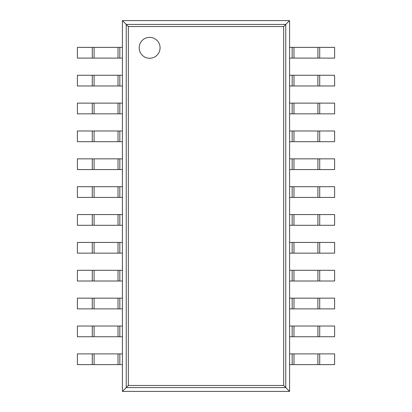 <?xml version="1.0" encoding="UTF-8"?>
<svg xmlns="http://www.w3.org/2000/svg" width="412" height="412" viewBox="0 0 412 412"><rect width="100%" height="100%" fill="white"/><g stroke="black" fill="none" stroke-linecap="round" stroke-linejoin="round"><path stroke-width="0.62" d="M289.59 20.6L289.59 391.4L122.41 391.4L122.41 20.6L128.343 26.533L283.657 26.533L289.59 20.6L122.41 20.6M122.41 391.4L128.343 385.467L128.343 26.533M289.59 391.4L283.657 385.467L283.657 26.533M160.077 47.823A10.449 10.449 0 0 0 144.406 38.769A10.449 10.449 0 0 0 144.406 56.871A10.449 10.449 0 0 0 160.077 47.823M119.835 58.107L77.399 58.107L77.399 47.39L122.41 47.39L122.41 58.107L119.835 58.107L119.835 47.39M319.712 58.107L319.712 47.39L334.601 47.39L334.601 58.107L292.165 58.107L292.165 47.39L289.59 47.39L289.59 58.107L292.165 58.107M319.712 47.39L292.165 47.39M119.835 85.974L77.399 85.974L77.399 75.257L122.41 75.257L122.41 85.974L119.835 85.974L119.835 75.257M319.712 85.974L319.712 75.257L334.601 75.257L334.601 85.974L292.165 85.974L292.165 75.257L289.59 75.257L289.59 85.974L292.165 85.974M319.712 75.257L292.165 75.257M119.835 113.836L77.399 113.836L77.399 103.118L122.41 103.118L122.41 113.836L119.835 113.836L119.835 103.118M319.712 113.836L319.712 103.118L334.601 103.118L334.601 113.836L292.165 113.836L292.165 103.118L289.59 103.118L289.59 113.836L292.165 113.836M319.712 103.118L292.165 103.118M119.835 141.697L77.399 141.697L77.399 130.985L122.41 130.985L122.41 141.697L119.835 141.697L119.835 130.985M319.712 141.697L319.712 130.985L334.601 130.985L334.601 141.697L292.165 141.697L292.165 130.985L289.59 130.985L289.59 141.697L292.165 141.697M319.712 130.985L292.165 130.985M119.835 169.564L77.399 169.564L77.399 158.847L122.41 158.847L122.41 169.564L119.835 169.564L119.835 158.847M319.712 169.564L319.712 158.847L334.601 158.847L334.601 169.564L292.165 169.564L292.165 158.847L289.59 158.847L289.59 169.564L292.165 169.564M319.712 158.847L292.165 158.847M119.835 197.425L77.399 197.425L77.399 186.708L122.41 186.708L122.41 197.425L119.835 197.425L119.835 186.708M319.712 197.425L319.712 186.708L334.601 186.708L334.601 197.425L292.165 197.425L292.165 186.708L289.59 186.708L289.59 197.425L292.165 197.425M319.712 186.708L292.165 186.708M119.835 225.292L77.399 225.292L77.399 214.575L122.41 214.575L122.41 225.292L119.835 225.292L119.835 214.575M319.712 225.292L319.712 214.575L334.601 214.575L334.601 225.292L292.165 225.292L292.165 214.575L289.59 214.575L289.59 225.292L292.165 225.292M319.712 214.575L292.165 214.575M119.835 253.153L77.399 253.153L77.399 242.436L122.41 242.436L122.41 253.153L119.835 253.153L119.835 242.436M319.712 253.153L319.712 242.436L334.601 242.436L334.601 253.153L292.165 253.153L292.165 242.436L289.59 242.436L289.59 253.153L292.165 253.153M319.712 242.436L292.165 242.436M119.835 281.015L77.399 281.015L77.399 270.303L122.41 270.303L122.41 281.015L119.835 281.015L119.835 270.303M319.712 281.015L319.712 270.303L334.601 270.303L334.601 281.015L292.165 281.015L292.165 270.303L289.59 270.303L289.59 281.015L292.165 281.015M319.712 270.303L292.165 270.303M119.835 308.882L77.399 308.882L77.399 298.164L122.41 298.164L122.41 308.882L119.835 308.882L119.835 298.164M319.712 308.882L319.712 298.164L334.601 298.164L334.601 308.882L292.165 308.882L292.165 298.164L289.59 298.164L289.59 308.882L292.165 308.882M319.712 298.164L292.165 298.164M119.835 336.743L77.399 336.743L77.399 326.026L122.41 326.026L122.41 336.743L119.835 336.743L119.835 326.026M319.712 336.743L319.712 326.026L334.601 326.026L334.601 336.743L292.165 336.743L292.165 326.026L289.59 326.026L289.59 336.743L292.165 336.743M319.712 326.026L292.165 326.026M119.835 364.61L77.399 364.61L77.399 353.893L122.41 353.893L122.41 364.61L119.835 364.61L119.835 353.893M319.712 364.61L319.712 353.893L334.601 353.893L334.601 364.61L292.165 364.61L292.165 353.893L289.59 353.893L289.59 364.61L292.165 364.61M319.712 353.893L292.165 353.893M126.242 387.568L126.242 24.432L285.758 24.432L285.758 387.568L126.242 387.568M128.343 385.467L283.657 385.467M92.288 58.107L92.288 47.39M94.09 58.107L94.09 47.39M118.028 58.107L118.028 47.39M317.909 58.107L317.909 47.39M293.972 58.107L293.972 47.39M92.288 85.974L92.288 75.257M94.09 85.974L94.09 75.257M118.028 85.974L118.028 75.257M317.909 85.974L317.909 75.257M293.972 85.974L293.972 75.257M92.288 113.836L92.288 103.118M94.09 113.836L94.09 103.118M118.028 113.836L118.028 103.118M317.909 113.836L317.909 103.118M293.972 113.836L293.972 103.118M92.288 141.697L92.288 130.985M94.09 141.697L94.09 130.985M118.028 141.697L118.028 130.985M317.909 141.697L317.909 130.985M293.972 141.697L293.972 130.985M92.288 169.564L92.288 158.847M94.09 169.564L94.09 158.847M118.028 169.564L118.028 158.847M317.909 169.564L317.909 158.847M293.972 169.564L293.972 158.847M92.288 197.425L92.288 186.708M94.09 197.425L94.09 186.708M118.028 197.425L118.028 186.708M317.909 197.425L317.909 186.708M293.972 197.425L293.972 186.708M92.288 225.292L92.288 214.575M94.09 225.292L94.09 214.575M118.028 225.292L118.028 214.575M317.909 225.292L317.909 214.575M293.972 225.292L293.972 214.575M92.288 253.153L92.288 242.436M94.09 253.153L94.09 242.436M118.028 253.153L118.028 242.436M317.909 253.153L317.909 242.436M293.972 253.153L293.972 242.436M92.288 281.015L92.288 270.303M94.09 281.015L94.09 270.303M118.028 281.015L118.028 270.303M317.909 281.015L317.909 270.303M293.972 281.015L293.972 270.303M92.288 308.882L92.288 298.164M94.09 308.882L94.09 298.164M118.028 308.882L118.028 298.164M317.909 308.882L317.909 298.164M293.972 308.882L293.972 298.164M92.288 336.743L92.288 326.026M94.09 336.743L94.09 326.026M118.028 336.743L118.028 326.026M317.909 336.743L317.909 326.026M293.972 336.743L293.972 326.026M92.288 364.61L92.288 353.893M94.09 364.61L94.09 353.893M118.028 364.61L118.028 353.893M317.909 364.61L317.909 353.893M293.972 364.61L293.972 353.893"/></g></svg>
